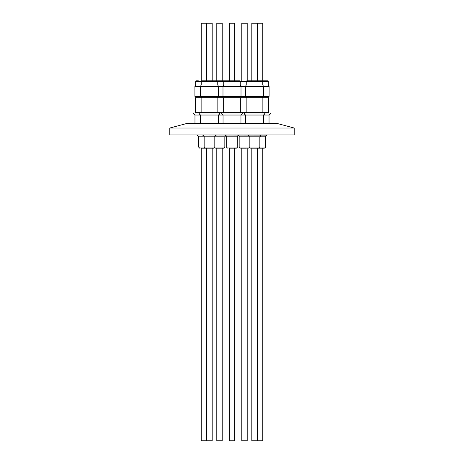 <?xml version="1.0" encoding="UTF-8"?>
<svg xmlns="http://www.w3.org/2000/svg" width="464" height="464" viewBox="0 0 464 464"><rect width="100%" height="100%" fill="white"/><g stroke="black" fill="none" stroke-linecap="round" stroke-linejoin="round"><path stroke-width="0.7" d="M240.352 97.678L268.43 97.678L268.43 112.653L195.57 112.653L195.57 97.678L240.352 97.678L240.352 112.653M263.529 96.35L263.529 86.327L262.781 85.034L262.781 81.374L262.206 80.8L246.825 80.8L246.251 81.374L246.251 85.034L268.343 85.034L268.343 81.374L195.657 81.374L195.657 85.034L246.251 85.034L245.502 86.327L194.909 86.327L194.909 96.35L269.091 96.35L269.091 86.327L245.502 86.327L245.502 96.35M241.79 80.8L241.79 23.2L247.202 23.2L247.202 80.8M197.154 134.943L266.846 135.117L265.408 136.822L239.169 136.822L239.169 147.042L265.408 147.042C265.773 147.227 265.391 147.61 264.254 148.19L251.494 148.19M246.39 148.19L241.471 148.19M247.202 148.19L247.202 440.8L241.79 440.8L241.79 148.19M213.921 80.8L227.192 80.8M216.798 80.8L216.798 23.2L222.21 23.2L222.21 80.8M226.27 135.117L224.831 136.822L198.592 136.822L198.592 147.042L224.831 147.042L223.683 148.19L216.479 148.19M221.398 148.19L222.529 148.19M216.798 148.19L216.798 440.8L222.21 440.8L222.21 148.19M201.214 80.8L201.214 23.2L206.631 23.2L206.631 80.8M216.253 134.943L216.253 135.117C213.771 136.816 215.244 136.486 214.809 136.822L214.809 147.042L213.66 148.19L200.9 148.19M206.631 148.19L206.631 440.8L201.214 440.8L201.214 148.19M200.471 96.35L200.471 86.327L201.219 85.034L201.219 81.374L201.794 80.8L215.064 80.8M206.776 80.8L206.776 23.2L212.193 23.2L212.193 80.8M270.303 114.011L270.303 113.054L219.71 113.054L219.71 114.011L218.44 115.101L194.967 115.101L193.697 114.011L270.303 114.011L269.033 115.101L218.44 115.101L218.44 123.424M219.71 113.054L193.697 113.054L193.697 114.011M206.457 148.19L212.506 148.19M212.193 148.19L212.193 440.8L206.776 440.8L206.776 148.19M228.978 148.19L236.176 148.19L228.978 148.19M251.807 80.8L251.807 23.2L257.224 23.2L257.224 80.8L267.769 80.8L268.343 81.374M257.369 80.8L257.369 23.2L262.786 23.2L262.786 80.8M261.969 148.19L263.1 148.19M262.786 148.19L262.786 440.8L257.369 440.8L257.369 148.19M256.412 148.19L257.543 148.19M257.224 148.19L257.224 440.8L251.807 440.8L251.807 148.19M222.987 96.35L222.987 86.327L223.735 85.034L223.735 81.374L224.309 80.8L239.691 80.8L240.265 81.374L240.265 85.034L241.013 86.327L241.013 96.35M229.291 80.8L229.291 23.2L234.709 23.2L234.709 80.8M234.709 148.19L234.709 440.8L229.291 440.8L229.291 148.19M169.789 128.029L186.992 123.424L277.008 123.424L294.211 128.029L169.789 128.029L169.789 134.943L294.211 134.943L294.211 128.029M235.022 148.19L236.176 148.19L235.022 148.19M195.657 81.374L196.231 80.8L198.343 80.8M238.769 134.943L238.769 135.117C236.234 136.805 237.841 136.283 237.33 136.822L226.67 136.822L226.67 147.042L237.33 147.042C237.522 147.395 237.139 147.778 236.176 148.19L236.524 148.138M239.169 147.042L240.317 148.19M214.496 147.836L215.331 148.19M195.86 112.653L195.86 113.054M195.86 97.678L195.86 96.35M198.592 147.042L199.746 148.19M201.417 112.653L201.417 113.054M201.132 97.678L201.132 112.653M201.417 97.678L201.417 96.35M217.175 80.8L217.749 81.374L217.749 85.034L218.498 86.327L218.498 96.35M202.716 134.943L202.716 135.117C205.088 136.596 203.742 136.375 204.154 136.822L204.154 147.042C203.713 147.013 204.096 147.395 205.308 148.19M268.343 85.034L269.091 86.327M269.033 115.101L269.033 123.424M246.454 112.653L246.454 113.054M246.164 97.678L246.164 112.653M246.454 97.678L246.454 96.35M264.741 113.054L264.741 114.011L263.471 115.101L263.471 123.424M247.747 134.943L247.747 135.117C248.907 135.72 249.388 136.288 249.191 136.822L249.191 147.042L250.34 148.19M258.692 148.19C259.828 147.61 260.211 147.227 259.846 147.042L259.846 136.822L261.284 134.943M223.938 112.653L223.938 113.054M223.648 97.678L223.648 112.653M223.938 97.678L223.938 96.35M242.225 113.054L242.225 114.011L240.955 115.101L240.955 123.424M225.231 134.943L226.67 136.822M226.67 147.042C226.432 147.308 226.815 147.691 227.824 148.19M237.33 136.822L237.232 147.5M221.775 113.054L221.775 114.011L223.045 115.101L223.045 123.424M240.062 97.678L240.062 96.35M240.062 112.653L240.062 113.054M244.29 113.054L244.29 114.011L245.56 115.101L245.56 123.424M262.583 97.678L262.583 96.35M262.868 97.678L262.868 112.653M262.583 112.653L262.583 113.054M265.408 136.822L265.408 147.042M268.14 97.678L268.14 96.35M268.14 112.653L268.14 113.054M199.259 113.054L199.259 114.011L200.529 115.101L200.529 123.424M217.546 97.678L217.546 96.35M217.836 97.678L217.836 112.653M217.546 112.653L217.546 113.054M198.592 136.822C198.899 136.503 198.418 135.935 197.154 135.117M194.967 115.101L194.967 123.424M195.657 85.034L194.909 86.327M224.831 136.822L224.831 147.042M249.504 147.836L248.669 148.19M239.169 136.822C239.395 136.341 238.914 135.772 237.73 135.117"/></g></svg>
